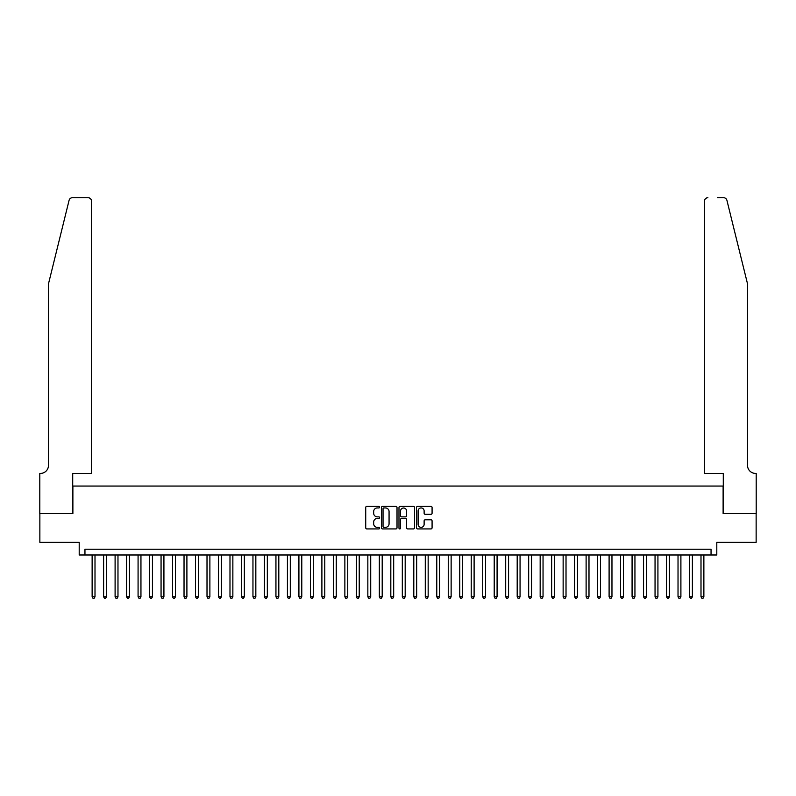 <?xml version="1.0" encoding="UTF-8"?>
<svg xmlns="http://www.w3.org/2000/svg" width="796" height="796" viewBox="0 0 796 796"><rect width="100%" height="100%" fill="white"/><g stroke="black" fill="none" stroke-linecap="round" stroke-linejoin="round"><path stroke-width="1.19" d="M379.622 507.161A0.786 0.786 0 0 0 378.826 506.375L366.847 506.375A1.124 1.124 0 0 0 365.722 507.5L365.722 527.798A1.124 1.124 0 0 0 366.847 528.922L378.826 528.922A0.786 0.786 0 0 0 379.622 528.136A0.786 0.786 0 0 0 378.826 527.35L377.284 527.35A3.612 3.612 0 0 1 373.672 523.738L373.672 522.047A3.612 3.612 0 0 1 377.284 518.435L378.826 518.435A0.786 0.786 0 0 0 379.622 517.649A0.786 0.786 0 0 0 378.826 516.863L377.284 516.863A3.612 3.612 0 0 1 373.672 513.251L373.672 511.559A3.612 3.612 0 0 1 377.284 507.947L378.826 507.947A0.786 0.786 0 0 0 379.622 507.161M430.954 514.325A1.124 1.124 0 0 0 432.079 513.191L432.079 507.5A1.124 1.124 0 0 0 430.954 506.375L417.651 506.375A1.124 1.124 0 0 0 416.517 507.5L416.517 527.798A1.124 1.124 0 0 0 417.651 528.922L430.954 528.922A1.124 1.124 0 0 0 432.079 527.798L432.079 520.922A1.124 1.124 0 0 0 430.954 519.788L425.263 519.788A1.124 1.124 0 0 0 424.129 520.922L424.129 524.325A3.015 3.015 0 0 1 421.114 527.35A3.015 3.015 0 0 1 418.099 524.325L418.099 510.972A3.015 3.015 0 0 1 421.114 507.947A3.015 3.015 0 0 1 424.129 510.972L424.129 513.191A1.124 1.124 0 0 0 425.263 514.325L430.954 514.325M711.047 554.981L716.798 554.981L716.798 542.345L756.14 542.345L756.14 513.629L723.116 513.629L723.116 486.058L72.884 486.058L72.884 513.629L39.86 513.629L39.86 542.345L79.202 542.345L79.202 554.981L711.047 554.981L711.047 549.24L84.953 549.24L84.953 554.981M397.015 507.5A1.124 1.124 0 0 0 395.891 506.375L382.577 506.375A1.124 1.124 0 0 0 381.453 507.5L381.453 527.798A1.124 1.124 0 0 0 382.577 528.922L395.891 528.922A1.124 1.124 0 0 0 397.015 527.798L397.015 507.5M400.109 506.375L413.423 506.375A1.124 1.124 0 0 1 414.547 507.5L414.547 527.798A1.124 1.124 0 0 1 413.423 528.922L407.721 528.922A1.124 1.124 0 0 1 406.597 527.798L406.597 519.569A1.124 1.124 0 0 0 405.472 518.435L401.691 518.435A1.124 1.124 0 0 0 400.567 519.569L400.567 528.136A0.786 0.786 0 0 1 399.771 528.922A0.786 0.786 0 0 1 398.985 528.136L398.985 507.5A1.124 1.124 0 0 1 400.109 506.375M383.821 507.947A0.786 0.786 0 0 0 383.035 508.743L383.035 526.554A0.786 0.786 0 0 0 383.821 527.35L385.453 527.35A3.612 3.612 0 0 0 389.065 523.738L389.065 511.559A3.612 3.612 0 0 0 385.453 507.947L383.821 507.947M406.597 511.022A3.015 3.015 0 0 0 403.582 508.007A3.015 3.015 0 0 0 400.567 511.022L400.567 515.728A1.124 1.124 0 0 0 401.691 516.863L405.472 516.863A1.124 1.124 0 0 0 406.597 515.728L406.597 511.022M92.127 554.981L92.127 596.801L95.003 596.801L95.003 554.981M95.003 596.801L94.137 598.293L92.993 598.293L92.127 596.801M69.083 200.323C69.958 198.433 69.958 198.433 69.083 200.323L48.476 283.864L48.476 465.381A8.04 8.04 0 0 1 40.437 473.421L39.8 473.421L39.8 513.629L72.715 513.629L72.715 473.421L91.55 473.421L91.55 201.149A3.443 3.443 0 0 0 88.107 197.706L72.426 197.706A3.443 3.443 0 0 0 69.083 200.323M78.575 197.706L88.107 197.706C90.187 197.925 91.331 199.07 91.55 201.149L91.55 473.421M48.476 465.381A8.04 8.04 0 0 1 40.437 473.421M741.205 258.252L726.917 200.323C726.042 198.433 726.042 198.433 726.917 200.323L747.524 283.864L747.524 465.381A8.04 8.04 0 0 0 755.563 473.421L756.2 473.421L756.2 513.629L723.285 513.629L723.285 473.421L704.45 473.421L704.45 201.149L704.45 473.421M717.425 197.706L723.574 197.706A3.443 3.443 0 0 1 726.917 200.323M707.893 197.706A3.443 3.443 0 0 0 704.45 201.149C704.669 199.07 705.813 197.925 707.893 197.706M747.524 465.381A8.04 8.04 0 0 0 755.563 473.421M103.619 554.981L103.619 596.801L106.485 596.801L106.485 554.981M106.485 596.801L105.629 598.293L104.475 598.293L103.619 596.801M115.102 554.981L115.102 596.801L117.977 596.801L117.977 554.981M117.977 596.801L117.112 598.293L115.967 598.293L115.102 596.801M126.594 554.981L126.594 596.801L129.469 596.801L129.469 554.981M129.469 596.801L128.604 598.293L127.45 598.293L126.594 596.801M138.076 554.981L138.076 596.801L140.952 596.801L140.952 554.981M140.952 596.801L140.096 598.293L138.942 598.293L138.076 596.801M149.568 554.981L149.568 596.801L152.444 596.801L152.444 554.981M152.444 596.801L151.578 598.293L150.434 598.293L149.568 596.801M161.061 554.981L161.061 596.801L163.926 596.801L163.926 554.981M163.926 596.801L163.071 598.293L161.916 598.293L161.061 596.801M172.543 554.981L172.543 596.801L175.419 596.801L175.419 554.981M175.419 596.801L174.553 598.293L173.409 598.293L172.543 596.801M184.035 554.981L184.035 596.801L186.901 596.801L186.901 554.981M186.901 596.801L186.045 598.293L184.891 598.293L184.035 596.801M195.518 554.981L195.518 596.801L198.393 596.801L198.393 554.981M198.393 596.801L197.527 598.293L196.383 598.293L195.518 596.801M207.01 554.981L207.01 596.801L209.885 596.801L209.885 554.981M209.885 596.801L209.02 598.293L207.875 598.293L207.01 596.801M218.502 554.981L218.502 596.801L221.368 596.801L221.368 554.981M221.368 596.801L220.512 598.293L219.358 598.293L218.502 596.801M229.984 554.981L229.984 596.801L232.86 596.801L232.86 554.981M232.86 596.801L231.994 598.293L230.85 598.293L229.984 596.801M241.477 554.981L241.477 596.801L244.342 596.801L244.342 554.981M244.342 596.801L243.486 598.293L242.332 598.293L241.477 596.801M252.959 554.981L252.959 596.801L255.834 596.801L255.834 554.981M255.834 596.801L254.969 598.293L253.825 598.293L252.959 596.801M264.451 554.981L264.451 596.801L267.327 596.801L267.327 554.981M267.327 596.801L266.461 598.293L265.317 598.293L264.451 596.801M275.943 554.981L275.943 596.801L278.809 596.801L278.809 554.981M278.809 596.801L277.953 598.293L276.799 598.293L275.943 596.801M287.426 554.981L287.426 596.801L290.301 596.801L290.301 554.981M290.301 596.801L289.436 598.293L288.291 598.293L287.426 596.801M298.918 554.981L298.918 596.801L301.784 596.801L301.784 554.981M301.784 596.801L300.928 598.293L299.774 598.293L298.918 596.801M310.4 554.981L310.4 596.801L313.276 596.801L313.276 554.981M313.276 596.801L312.41 598.293L311.266 598.293L310.4 596.801M321.892 554.981L321.892 596.801L324.768 596.801L324.768 554.981M324.768 596.801L323.902 598.293L322.748 598.293L321.892 596.801M333.375 554.981L333.375 596.801L336.25 596.801L336.25 554.981M336.25 596.801L335.395 598.293L334.24 598.293L333.375 596.801M344.867 554.981L344.867 596.801L347.743 596.801L347.743 554.981M347.743 596.801L346.877 598.293L345.733 598.293L344.867 596.801M356.359 554.981L356.359 596.801L359.225 596.801L359.225 554.981M359.225 596.801L358.369 598.293L357.215 598.293L356.359 596.801M367.842 554.981L367.842 596.801L370.717 596.801L370.717 554.981M370.717 596.801L369.851 598.293L368.707 598.293L367.842 596.801M379.334 554.981L379.334 596.801L382.199 596.801L382.199 554.981M382.199 596.801L381.344 598.293L380.19 598.293L379.334 596.801M390.816 554.981L390.816 596.801L393.692 596.801L393.692 554.981M393.692 596.801L392.826 598.293L391.682 598.293L390.816 596.801M402.308 554.981L402.308 596.801L405.184 596.801L405.184 554.981M405.184 596.801L404.318 598.293L403.174 598.293L402.308 596.801M413.801 554.981L413.801 596.801L416.666 596.801L416.666 554.981M416.666 596.801L415.81 598.293L414.656 598.293L413.801 596.801M425.283 554.981L425.283 596.801L428.158 596.801L428.158 554.981M428.158 596.801L427.293 598.293L426.149 598.293L425.283 596.801M436.775 554.981L436.775 596.801L439.641 596.801L439.641 554.981M439.641 596.801L438.785 598.293L437.631 598.293L436.775 596.801M448.257 554.981L448.257 596.801L451.133 596.801L451.133 554.981M451.133 596.801L450.267 598.293L449.123 598.293L448.257 596.801M459.75 554.981L459.75 596.801L462.625 596.801L462.625 554.981M462.625 596.801L461.76 598.293L460.605 598.293L459.75 596.801M471.232 554.981L471.232 596.801L474.108 596.801L474.108 554.981M474.108 596.801L473.252 598.293L472.098 598.293L471.232 596.801M482.724 554.981L482.724 596.801L485.6 596.801L485.6 554.981M485.6 596.801L484.734 598.293L483.59 598.293L482.724 596.801M494.216 554.981L494.216 596.801L497.082 596.801L497.082 554.981M497.082 596.801L496.226 598.293L495.072 598.293L494.216 596.801M505.699 554.981L505.699 596.801L508.574 596.801L508.574 554.981M508.574 596.801L507.709 598.293L506.564 598.293L505.699 596.801M517.191 554.981L517.191 596.801L520.057 596.801L520.057 554.981M520.057 596.801L519.201 598.293L518.047 598.293L517.191 596.801M528.673 554.981L528.673 596.801L531.549 596.801L531.549 554.981M531.549 596.801L530.683 598.293L529.539 598.293L528.673 596.801M540.166 554.981L540.166 596.801L543.041 596.801L543.041 554.981M543.041 596.801L542.175 598.293L541.031 598.293L540.166 596.801M551.658 554.981L551.658 596.801L554.523 596.801L554.523 554.981M554.523 596.801L553.668 598.293L552.514 598.293L551.658 596.801M563.14 554.981L563.14 596.801L566.016 596.801L566.016 554.981M566.016 596.801L565.15 598.293L564.006 598.293L563.14 596.801M574.632 554.981L574.632 596.801L577.498 596.801L577.498 554.981M577.498 596.801L576.642 598.293L575.488 598.293L574.632 596.801M586.115 554.981L586.115 596.801L588.99 596.801L588.99 554.981M588.99 596.801L588.125 598.293L586.98 598.293L586.115 596.801M597.607 554.981L597.607 596.801L600.482 596.801L600.482 554.981M600.482 596.801L599.617 598.293L598.473 598.293L597.607 596.801M609.099 554.981L609.099 596.801L611.965 596.801L611.965 554.981M611.965 596.801L611.109 598.293L609.955 598.293L609.099 596.801M620.582 554.981L620.582 596.801L623.457 596.801L623.457 554.981M623.457 596.801L622.591 598.293L621.447 598.293L620.582 596.801M632.074 554.981L632.074 596.801L634.939 596.801L634.939 554.981M634.939 596.801L634.084 598.293L632.929 598.293L632.074 596.801M643.556 554.981L643.556 596.801L646.432 596.801L646.432 554.981M646.432 596.801L645.566 598.293L644.422 598.293L643.556 596.801M655.048 554.981L655.048 596.801L657.924 596.801L657.924 554.981M657.924 596.801L657.058 598.293L655.904 598.293L655.048 596.801M666.531 554.981L666.531 596.801L669.406 596.801L669.406 554.981M669.406 596.801L668.55 598.293L667.396 598.293L666.531 596.801M678.023 554.981L678.023 596.801L680.898 596.801L680.898 554.981M680.898 596.801L680.033 598.293L678.888 598.293L678.023 596.801M689.515 554.981L689.515 596.801L692.381 596.801L692.381 554.981M692.381 596.801L691.525 598.293L690.371 598.293L689.515 596.801M700.997 554.981L700.997 596.801L703.873 596.801L703.873 554.981M703.873 596.801L703.007 598.293L701.863 598.293L700.997 596.801"/></g></svg>
